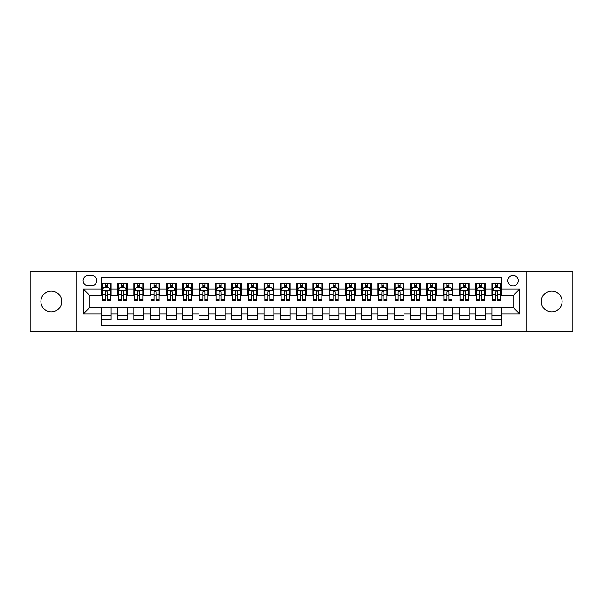 <?xml version="1.0" encoding="UTF-8"?>
<svg xmlns="http://www.w3.org/2000/svg" width="603" height="603" viewBox="0 0 603 603"><rect width="100%" height="100%" fill="white"/><g stroke="black" fill="none" stroke-linecap="round" stroke-linejoin="round"><path stroke-width="0.9" d="M551.692 291.083A10.417 10.417 0 0 0 541.283 301.5A10.417 10.417 0 0 0 551.692 311.917A10.417 10.417 0 0 0 562.109 301.5A10.417 10.417 0 0 0 551.692 291.083M51.308 291.083A10.417 10.417 0 0 0 40.891 301.5A10.417 10.417 0 0 0 51.308 311.917A10.417 10.417 0 0 0 61.717 301.5A10.417 10.417 0 0 0 51.308 291.083M513.047 275.465A5.208 5.208 0 0 0 507.839 280.674A5.208 5.208 0 0 0 513.047 285.875A5.208 5.208 0 0 0 518.256 280.674A5.208 5.208 0 0 0 513.047 275.465M526.065 331.605L572.85 331.605L572.85 271.395L526.065 271.395L526.065 331.605L76.935 331.605L76.935 271.395L30.15 271.395L30.15 331.605L76.935 331.605M501.658 283.191L491.89 283.191L491.89 289.131L485.385 289.131L485.385 295.643L491.89 295.643L491.89 289.131M485.385 289.131L485.385 283.191L475.616 283.191L475.616 289.131L469.111 289.131L469.111 295.643L475.616 295.643L475.616 289.131M469.111 289.131L469.111 283.191L459.35 283.191L459.35 289.131L452.838 289.131L452.838 295.643L459.35 295.643L459.35 289.131M452.838 289.131L452.838 283.191L443.077 283.191L443.077 289.131L436.564 289.131L436.564 295.643L443.077 295.643L443.077 289.131M436.564 289.131L436.564 283.191L426.803 283.191L426.803 289.131L420.291 289.131L420.291 295.643L426.803 295.643L426.803 289.131M420.291 289.131L420.291 283.191L410.53 283.191L410.53 289.131L404.018 289.131L404.018 295.643L410.53 295.643L410.53 289.131M404.018 289.131L404.018 283.191L394.256 283.191L394.256 289.131L387.744 289.131L387.744 295.643L394.256 295.643L394.256 289.131M387.744 289.131L387.744 283.191L377.983 283.191L377.983 289.131L371.471 289.131L371.471 295.643L377.983 295.643L377.983 289.131M371.471 289.131L371.471 283.191L361.71 283.191L361.71 289.131L355.197 289.131L355.197 295.643L361.71 295.643L361.71 289.131M355.197 289.131L355.197 283.191L345.436 283.191L345.436 289.131L338.931 289.131L338.931 295.643L345.436 295.643L345.436 289.131M338.931 289.131L338.931 283.191L329.163 283.191L329.163 289.131L322.658 289.131L322.658 295.643L329.163 295.643L329.163 289.131M322.658 289.131L322.658 283.191L312.889 283.191L312.889 289.131L306.384 289.131L306.384 295.643L312.889 295.643L312.889 289.131M306.384 289.131L306.384 283.191L296.616 283.191L296.616 289.131L290.111 289.131L290.111 295.643L296.616 295.643L296.616 289.131M290.111 289.131L290.111 283.191L280.342 283.191L280.342 289.131L273.837 289.131L273.837 295.643L280.342 295.643L280.342 289.131M273.837 289.131L273.837 283.191L264.069 283.191L264.069 289.131L257.564 289.131L257.564 295.643L264.069 295.643L264.069 289.131M257.564 289.131L257.564 283.191L247.803 283.191L247.803 289.131L241.29 289.131L241.29 295.643L247.803 295.643L247.803 289.131M241.29 289.131L241.29 283.191L231.529 283.191L231.529 289.131L225.017 289.131L225.017 295.643L231.529 295.643L231.529 289.131M225.017 289.131L225.017 283.191L215.256 283.191L215.256 289.131L208.744 289.131L208.744 295.643L215.256 295.643L215.256 289.131M208.744 289.131L208.744 283.191L198.982 283.191L198.982 289.131L192.47 289.131L192.47 295.643L198.982 295.643L198.982 289.131M192.47 289.131L192.47 283.191L182.709 283.191L182.709 289.131L176.197 289.131L176.197 295.643L182.709 295.643L182.709 289.131M176.197 289.131L176.197 283.191L166.436 283.191L166.436 289.131L159.923 289.131L159.923 295.643L166.436 295.643L166.436 289.131M159.923 289.131L159.923 283.191L150.162 283.191L150.162 289.131L143.65 289.131L143.65 295.643L150.162 295.643L150.162 289.131M143.65 289.131L143.65 283.191L133.889 283.191L133.889 289.131L127.384 289.131L127.384 295.643L133.889 295.643L133.889 289.131M127.384 289.131L127.384 283.191L117.615 283.191L117.615 295.643L111.11 295.643L111.11 283.191L101.342 283.191M101.342 319.809L111.11 319.809L111.11 307.357L117.615 307.357L117.615 319.809L127.384 319.809L127.384 307.357L133.889 307.357L133.889 313.869L127.384 313.869M133.889 313.869L133.889 319.809L143.65 319.809L143.65 307.357L150.162 307.357L150.162 313.869L143.65 313.869M150.162 313.869L150.162 319.809L159.923 319.809L159.923 307.357L166.436 307.357L166.436 313.869L159.923 313.869M166.436 313.869L166.436 319.809L176.197 319.809L176.197 307.357L182.709 307.357L182.709 313.869L176.197 313.869M182.709 313.869L182.709 319.809L192.47 319.809L192.47 307.357L198.982 307.357L198.982 313.869L192.47 313.869M198.982 313.869L198.982 319.809L208.744 319.809L208.744 307.357L215.256 307.357L215.256 313.869L208.744 313.869M215.256 313.869L215.256 319.809L225.017 319.809L225.017 307.357L231.529 307.357L231.529 313.869L225.017 313.869M231.529 313.869L231.529 319.809L241.29 319.809L241.29 307.357L247.803 307.357L247.803 313.869L241.29 313.869M247.803 313.869L247.803 319.809L257.564 319.809L257.564 307.357L264.069 307.357L264.069 313.869L257.564 313.869M264.069 313.869L264.069 319.809L273.837 319.809L273.837 307.357L280.342 307.357L280.342 313.869L273.837 313.869M280.342 313.869L280.342 319.809L290.111 319.809L290.111 307.357L296.616 307.357L296.616 313.869L290.111 313.869M296.616 313.869L296.616 319.809L306.384 319.809L306.384 307.357L312.889 307.357L312.889 313.869L306.384 313.869M312.889 313.869L312.889 319.809L322.658 319.809L322.658 307.357L329.163 307.357L329.163 313.869L322.658 313.869M329.163 313.869L329.163 319.809L338.931 319.809L338.931 307.357L345.436 307.357L345.436 313.869L338.931 313.869M345.436 313.869L345.436 319.809L355.197 319.809L355.197 307.357L361.71 307.357L361.71 313.869L355.197 313.869M361.71 313.869L361.71 319.809L371.471 319.809L371.471 307.357L377.983 307.357L377.983 313.869L371.471 313.869M377.983 313.869L377.983 319.809L387.744 319.809L387.744 307.357L394.256 307.357L394.256 313.869L387.744 313.869M394.256 313.869L394.256 319.809L404.018 319.809L404.018 307.357L410.53 307.357L410.53 313.869L404.018 313.869M410.53 313.869L410.53 319.809L420.291 319.809L420.291 307.357L426.803 307.357L426.803 313.869L420.291 313.869M426.803 313.869L426.803 319.809L436.564 319.809L436.564 307.357L443.077 307.357L443.077 313.869L436.564 313.869M443.077 313.869L443.077 319.809L452.838 319.809L452.838 307.357L459.35 307.357L459.35 313.869L452.838 313.869M459.35 313.869L459.35 319.809L469.111 319.809L469.111 307.357L475.616 307.357L475.616 313.869L469.111 313.869M475.616 313.869L475.616 319.809L485.385 319.809L485.385 307.357L491.89 307.357L491.89 313.869L485.385 313.869M88.166 285.716L91.746 285.716A5.043 5.043 0 0 0 96.789 280.674A5.043 5.043 0 0 0 91.746 275.624L88.166 275.624A5.043 5.043 0 0 0 83.116 280.674A5.043 5.043 0 0 0 88.166 285.716M526.065 271.395L76.935 271.395M501.658 289.131L501.658 277.742L101.342 277.742L101.342 295.643L89.953 295.643L89.953 307.357L101.342 307.357L101.342 325.258L501.658 325.258L501.658 307.357L513.047 307.357L513.047 295.643L501.658 295.643L501.658 289.131L519.56 289.131L519.56 313.869L501.658 313.869M101.342 313.869L83.44 313.869L83.44 289.131L101.342 289.131M491.89 313.869L491.89 319.809L501.658 319.809M101.342 287.262L102.156 287.262M105.246 287.262L107.198 287.262M110.296 287.262L111.11 287.262M101.342 295.478L102.156 295.478M105.246 295.478L107.198 295.478M110.296 295.478L111.11 295.478M101.342 307.522L111.11 307.522M101.342 315.738L111.11 315.738M117.615 295.478L118.429 295.478M121.52 295.478L123.472 295.478M126.57 295.478L127.384 295.478M117.615 287.262L118.429 287.262M121.52 287.262L123.472 287.262M126.57 287.262L127.384 287.262M117.615 307.522L127.384 307.522M117.615 315.738L127.384 315.738M133.889 307.522L143.65 307.522M133.889 315.738L143.65 315.738M133.889 287.262L134.703 287.262M137.793 287.262L139.745 287.262M142.843 287.262L143.65 287.262M133.889 295.478L134.703 295.478M137.793 295.478L139.745 295.478M142.843 295.478L143.65 295.478M150.162 307.522L159.923 307.522M150.162 315.738L159.923 315.738M150.162 287.262L150.976 287.262M154.067 287.262L156.019 287.262M159.109 287.262L159.923 287.262M150.162 295.478L150.976 295.478M154.067 295.478L156.019 295.478M159.109 295.478L159.923 295.478M166.436 307.522L176.197 307.522M166.436 315.738L176.197 315.738M166.436 287.262L167.25 287.262M170.34 287.262L172.292 287.262M175.383 287.262L176.197 287.262M166.436 295.478L167.25 295.478M170.34 295.478L172.292 295.478M175.383 295.478L176.197 295.478M182.709 307.522L192.47 307.522M182.709 315.738L192.47 315.738M182.709 287.262L183.523 287.262M186.613 287.262L188.566 287.262M191.656 287.262L192.47 287.262M182.709 295.478L183.523 295.478M186.613 295.478L188.566 295.478M191.656 295.478L192.47 295.478M198.982 307.522L208.744 307.522M198.982 315.738L208.744 315.738M198.982 287.262L199.797 287.262M202.887 287.262L204.839 287.262M207.929 287.262L208.744 287.262M198.982 295.478L199.797 295.478M202.887 295.478L204.839 295.478M207.929 295.478L208.744 295.478M215.256 307.522L225.017 307.522M215.256 315.738L225.017 315.738M215.256 287.262L216.07 287.262M219.16 287.262L221.113 287.262M224.203 287.262L225.017 287.262M215.256 295.478L216.07 295.478M219.16 295.478L221.113 295.478M224.203 295.478L225.017 295.478M231.529 307.522L241.29 307.522M231.529 315.738L241.29 315.738M231.529 287.262L232.343 287.262M235.434 287.262L237.386 287.262M240.476 287.262L241.29 287.262M231.529 295.478L232.343 295.478M235.434 295.478L237.386 295.478M240.476 295.478L241.29 295.478M247.803 307.522L257.564 307.522M247.803 315.738L257.564 315.738M247.803 287.262L248.617 287.262M251.707 287.262L253.659 287.262M256.75 287.262L257.564 287.262M247.803 295.478L248.617 295.478M251.707 295.478L253.659 295.478M256.75 295.478L257.564 295.478M264.069 307.522L273.837 307.522M264.069 315.738L273.837 315.738M264.069 287.262L264.883 287.262M267.981 287.262L269.933 287.262M273.023 287.262L273.837 287.262M264.069 295.478L264.883 295.478M267.981 295.478L269.933 295.478M273.023 295.478L273.837 295.478M280.342 307.522L290.111 307.522M280.342 315.738L290.111 315.738M280.342 287.262L281.156 287.262M284.254 287.262L286.206 287.262M289.297 287.262L290.111 287.262M280.342 295.478L281.156 295.478M284.254 295.478L286.206 295.478M289.297 295.478L290.111 295.478M296.616 307.522L306.384 307.522M296.616 315.738L306.384 315.738M296.616 287.262L297.43 287.262M300.52 287.262L302.48 287.262M305.57 287.262L306.384 287.262M296.616 295.478L297.43 295.478M300.52 295.478L302.48 295.478M305.57 295.478L306.384 295.478M312.889 307.522L322.658 307.522M312.889 315.738L322.658 315.738M312.889 287.262L313.703 287.262M316.794 287.262L318.746 287.262M321.844 287.262L322.658 287.262M312.889 295.478L313.703 295.478M316.794 295.478L318.746 295.478M321.844 295.478L322.658 295.478M329.163 307.522L338.931 307.522M329.163 315.738L338.931 315.738M329.163 287.262L329.977 287.262M333.067 287.262L335.019 287.262M338.117 287.262L338.931 287.262M329.163 295.478L329.977 295.478M333.067 295.478L335.019 295.478M338.117 295.478L338.931 295.478M345.436 307.522L355.197 307.522M345.436 315.738L355.197 315.738M345.436 287.262L346.25 287.262M349.341 287.262L351.293 287.262M354.383 287.262L355.197 287.262M345.436 295.478L346.25 295.478M349.341 295.478L351.293 295.478M354.383 295.478L355.197 295.478M361.71 307.522L371.471 307.522M361.71 315.738L371.471 315.738M361.71 287.262L362.524 287.262M365.614 287.262L367.566 287.262M370.657 287.262L371.471 287.262M361.71 295.478L362.524 295.478M365.614 295.478L367.566 295.478M370.657 295.478L371.471 295.478M377.983 307.522L387.744 307.522M377.983 315.738L387.744 315.738M377.983 287.262L378.797 287.262M381.887 287.262L383.84 287.262M386.93 287.262L387.744 287.262M377.983 295.478L378.797 295.478M381.887 295.478L383.84 295.478M386.93 295.478L387.744 295.478M394.256 307.522L404.018 307.522M394.256 315.738L404.018 315.738M394.256 287.262L395.071 287.262M398.161 287.262L400.113 287.262M403.203 287.262L404.018 287.262M394.256 295.478L395.071 295.478M398.161 295.478L400.113 295.478M403.203 295.478L404.018 295.478M410.53 307.522L420.291 307.522M410.53 315.738L420.291 315.738M410.53 287.262L411.344 287.262M414.434 287.262L416.387 287.262M419.477 287.262L420.291 287.262M410.53 295.478L411.344 295.478M414.434 295.478L416.387 295.478M419.477 295.478L420.291 295.478M426.803 307.522L436.564 307.522M426.803 315.738L436.564 315.738M426.803 287.262L427.617 287.262M430.708 287.262L432.66 287.262M435.75 287.262L436.564 287.262M426.803 295.478L427.617 295.478M430.708 295.478L432.66 295.478M435.75 295.478L436.564 295.478M443.077 307.522L452.838 307.522M443.077 315.738L452.838 315.738M443.077 287.262L443.891 287.262M446.981 287.262L448.934 287.262M452.024 287.262L452.838 287.262M443.077 295.478L443.891 295.478M446.981 295.478L448.934 295.478M452.024 295.478L452.838 295.478M459.35 307.522L469.111 307.522M459.35 315.738L469.111 315.738M459.35 287.262L460.157 287.262M463.255 287.262L465.207 287.262M468.297 287.262L469.111 287.262M459.35 295.478L460.157 295.478M463.255 295.478L465.207 295.478M468.297 295.478L469.111 295.478M475.616 307.522L485.385 307.522M475.616 315.738L485.385 315.738M475.616 287.262L476.43 287.262M479.528 287.262L481.48 287.262M484.571 287.262L485.385 287.262M475.616 295.478L476.43 295.478M479.528 295.478L481.48 295.478M484.571 295.478L485.385 295.478M491.89 307.522L501.658 307.522M491.89 315.738L501.658 315.738M491.89 287.262L492.704 287.262M495.802 287.262L497.754 287.262M500.844 287.262L501.658 287.262M491.89 295.478L492.704 295.478M495.802 295.478L497.754 295.478M500.844 295.478L501.658 295.478M89.953 295.643L83.44 289.131M89.953 307.357L83.44 313.869M519.56 289.131L513.047 295.643M519.56 313.869L513.047 307.357M107.198 285.309L105.246 285.309M110.296 299.201L107.198 299.201L107.198 300.52L110.296 300.52L110.296 290.601L108.668 287.345L103.784 287.345L102.156 290.601L102.156 300.52L105.246 300.52L105.246 299.201L102.156 299.201M102.156 290.601L102.156 283.191M110.296 290.601L110.296 283.191M105.246 287.345L105.246 283.191M107.198 283.191L107.198 287.345M107.198 299.201L107.198 291.814C106.55 290.563 105.902 290.563 105.246 291.814L105.246 299.201M123.472 285.309L121.52 285.309M126.57 299.201L123.472 299.201L123.472 300.52L126.57 300.52L126.57 290.601L124.942 287.345L120.057 287.345L118.429 290.601L118.429 300.52L121.52 300.52L121.52 299.201L118.429 299.201M118.429 290.601L118.429 283.191M126.57 290.601L126.57 283.191M121.52 287.345L121.52 283.191M123.472 283.191L123.472 287.345M123.472 299.201L123.472 291.814C122.824 290.563 122.175 290.563 121.52 291.814L121.52 299.201M139.745 285.309L137.793 285.309M142.843 299.201L139.745 299.201L139.745 300.52L142.843 300.52L142.843 290.601L141.215 287.345L136.331 287.345L134.703 290.601L134.703 300.52L137.793 300.52L137.793 299.201L134.703 299.201M134.703 290.601L134.703 283.191M142.843 290.601L142.843 283.191M137.793 287.345L137.793 283.191M139.745 283.191L139.745 287.345M139.745 299.201L139.745 291.814C139.097 290.563 138.449 290.563 137.793 291.814L137.793 299.201M156.019 285.309L154.067 285.309M159.109 299.201L156.019 299.201L156.019 300.52L159.109 300.52L159.109 290.601L157.489 287.345L152.604 287.345L150.976 290.601L150.976 300.52L154.067 300.52L154.067 299.201L150.976 299.201M150.976 290.601L150.976 283.191M159.109 290.601L159.109 283.191M154.067 287.345L154.067 283.191M156.019 283.191L156.019 287.345M156.019 299.201L156.019 291.814C155.37 290.563 154.722 290.563 154.067 291.814L154.067 299.201M172.292 285.309L170.34 285.309M175.383 299.201L172.292 299.201L172.292 300.52L175.383 300.52L175.383 290.601L173.754 287.345L168.878 287.345L167.25 290.601L167.25 300.52L170.34 300.52L170.34 299.201L167.25 299.201M167.25 290.601L167.25 283.191M175.383 290.601L175.383 283.191M170.34 287.345L170.34 283.191M172.292 283.191L172.292 287.345M172.292 299.201L172.292 291.814C171.644 290.563 170.996 290.563 170.34 291.814L170.34 299.201M188.566 285.309L186.613 285.309M191.656 299.201L188.566 299.201L188.566 300.52L191.656 300.52L191.656 290.601L190.028 287.345L185.151 287.345L183.523 290.601L183.523 300.52L186.613 300.52L186.613 299.201L183.523 299.201M183.523 290.601L183.523 283.191M191.656 290.601L191.656 283.191M186.613 287.345L186.613 283.191M188.566 283.191L188.566 287.345M188.566 299.201L188.566 291.814C187.917 290.563 187.262 290.563 186.613 291.814L186.613 299.201M204.839 285.309L202.887 285.309M207.929 299.201L204.839 299.201L204.839 300.52L207.929 300.52L207.929 290.601L206.301 287.345L201.425 287.345L199.797 290.601L199.797 300.52L202.887 300.52L202.887 299.201L199.797 299.201M199.797 290.601L199.797 283.191M207.929 290.601L207.929 283.191M202.887 287.345L202.887 283.191M204.839 283.191L204.839 287.345M204.839 299.201L204.839 291.814C204.191 290.563 203.535 290.563 202.887 291.814L202.887 299.201M221.113 285.309L219.16 285.309M224.203 299.201L221.113 299.201L221.113 300.52L224.203 300.52L224.203 290.601L222.575 287.345L217.698 287.345L216.07 290.601L216.07 300.52L219.16 300.52L219.16 299.201L216.07 299.201M216.07 290.601L216.07 283.191M224.203 290.601L224.203 283.191M219.16 287.345L219.16 283.191M221.113 283.191L221.113 287.345M221.113 299.201L221.113 291.814C220.464 290.563 219.809 290.563 219.16 291.814L219.16 299.201M237.386 285.309L235.434 285.309M240.476 299.201L237.386 299.201L237.386 300.52L240.476 300.52L240.476 290.601L238.848 287.345L233.964 287.345L232.343 290.601L232.343 300.52L235.434 300.52L235.434 299.201L232.343 299.201M232.343 290.601L232.343 283.191M240.476 290.601L240.476 283.191M235.434 287.345L235.434 283.191M237.386 283.191L237.386 287.345M237.386 299.201L237.386 291.814C236.738 290.563 236.082 290.563 235.434 291.814L235.434 299.201M253.659 285.309L251.707 285.309M256.75 299.201L253.659 299.201L253.659 300.52L256.75 300.52L256.75 290.601L255.122 287.345L250.237 287.345L248.617 290.601L248.617 300.52L251.707 300.52L251.707 299.201L248.617 299.201M248.617 290.601L248.617 283.191M256.75 290.601L256.75 283.191M251.707 287.345L251.707 283.191M253.659 283.191L253.659 287.345M253.659 299.201L253.659 291.814C253.011 290.563 252.356 290.563 251.707 291.814L251.707 299.201M269.933 285.309L267.981 285.309M273.023 299.201L269.933 299.201L269.933 300.52L273.023 300.52L273.023 290.601L271.395 287.345L266.511 287.345L264.883 290.601L264.883 300.52L267.981 300.52L267.981 299.201L264.883 299.201M264.883 290.601L264.883 283.191M273.023 290.601L273.023 283.191M267.981 287.345L267.981 283.191M269.933 283.191L269.933 287.345M269.933 299.201L269.933 291.814C269.277 290.563 268.629 290.563 267.981 291.814L267.981 299.201M286.206 285.309L284.254 285.309M289.297 299.201L286.206 299.201L286.206 300.52L289.297 300.52L289.297 290.601L287.669 287.345L282.784 287.345L281.156 290.601L281.156 300.52L284.254 300.52L284.254 299.201L281.156 299.201M281.156 290.601L281.156 283.191M289.297 290.601L289.297 283.191M284.254 287.345L284.254 283.191M286.206 283.191L286.206 287.345M286.206 299.201L286.206 291.814C285.551 290.563 284.902 290.563 284.254 291.814L284.254 299.201M302.48 285.309L300.52 285.309M305.57 299.201L302.48 299.201L302.48 300.52L305.57 300.52L305.57 290.601L303.942 287.345L299.058 287.345L297.43 290.601L297.43 300.52L300.52 300.52L300.52 299.201L297.43 299.201M297.43 290.601L297.43 283.191M305.57 290.601L305.57 283.191M300.52 287.345L300.52 283.191M302.48 283.191L302.48 287.345M302.48 299.201L302.48 291.814C301.824 290.563 301.176 290.563 300.52 291.814L300.52 299.201M318.746 285.309L316.794 285.309M321.844 299.201L318.746 299.201L318.746 300.52L321.844 300.52L321.844 290.601L320.216 287.345L315.331 287.345L313.703 290.601L313.703 300.52L316.794 300.52L316.794 299.201L313.703 299.201M313.703 290.601L313.703 283.191M321.844 290.601L321.844 283.191M316.794 287.345L316.794 283.191M318.746 283.191L318.746 287.345M318.746 299.201L318.746 291.814C318.098 290.563 317.449 290.563 316.794 291.814L316.794 299.201M335.019 285.309L333.067 285.309M338.117 299.201L335.019 299.201L335.019 300.52L338.117 300.52L338.117 290.601L336.489 287.345L331.605 287.345L329.977 290.601L329.977 300.52L333.067 300.52L333.067 299.201L329.977 299.201M329.977 290.601L329.977 283.191M338.117 290.601L338.117 283.191M333.067 287.345L333.067 283.191M335.019 283.191L335.019 287.345M335.019 299.201L335.019 291.814C334.371 290.563 333.723 290.563 333.067 291.814L333.067 299.201M351.293 285.309L349.341 285.309M354.383 299.201L351.293 299.201L351.293 300.52L354.383 300.52L354.383 290.601L352.763 287.345L347.878 287.345L346.25 290.601L346.25 300.52L349.341 300.52L349.341 299.201L346.25 299.201M346.25 290.601L346.25 283.191M354.383 290.601L354.383 283.191M349.341 287.345L349.341 283.191M351.293 283.191L351.293 287.345M351.293 299.201L351.293 291.814C350.644 290.563 349.996 290.563 349.341 291.814L349.341 299.201M367.566 285.309L365.614 285.309M370.657 299.201L367.566 299.201L367.566 300.52L370.657 300.52L370.657 290.601L369.036 287.345L364.152 287.345L362.524 290.601L362.524 300.52L365.614 300.52L365.614 299.201L362.524 299.201M362.524 290.601L362.524 283.191M370.657 290.601L370.657 283.191M365.614 287.345L365.614 283.191M367.566 283.191L367.566 287.345M367.566 299.201L367.566 291.814C366.918 290.563 366.27 290.563 365.614 291.814L365.614 299.201M383.84 285.309L381.887 285.309M386.93 299.201L383.84 299.201L383.84 300.52L386.93 300.52L386.93 290.601L385.302 287.345L380.425 287.345L378.797 290.601L378.797 300.52L381.887 300.52L381.887 299.201L378.797 299.201M378.797 290.601L378.797 283.191M386.93 290.601L386.93 283.191M381.887 287.345L381.887 283.191M383.84 283.191L383.84 287.345M383.84 299.201L383.84 291.814C383.191 290.563 382.543 290.563 381.887 291.814L381.887 299.201M400.113 285.309L398.161 285.309M403.203 299.201L400.113 299.201L400.113 300.52L403.203 300.52L403.203 290.601L401.575 287.345L396.699 287.345L395.071 290.601L395.071 300.52L398.161 300.52L398.161 299.201L395.071 299.201M395.071 290.601L395.071 283.191M403.203 290.601L403.203 283.191M398.161 287.345L398.161 283.191M400.113 283.191L400.113 287.345M400.113 299.201L400.113 291.814C399.465 290.563 398.809 290.563 398.161 291.814L398.161 299.201M416.387 285.309L414.434 285.309M419.477 299.201L416.387 299.201L416.387 300.52L419.477 300.52L419.477 290.601L417.849 287.345L412.972 287.345L411.344 290.601L411.344 300.52L414.434 300.52L414.434 299.201L411.344 299.201M411.344 290.601L411.344 283.191M419.477 290.601L419.477 283.191M414.434 287.345L414.434 283.191M416.387 283.191L416.387 287.345M416.387 299.201L416.387 291.814C415.738 290.563 415.083 290.563 414.434 291.814L414.434 299.201M432.66 285.309L430.708 285.309M435.75 299.201L432.66 299.201L432.66 300.52L435.75 300.52L435.75 290.601L434.122 287.345L429.246 287.345L427.617 290.601L427.617 300.52L430.708 300.52L430.708 299.201L427.617 299.201M427.617 290.601L427.617 283.191M435.75 290.601L435.75 283.191M430.708 287.345L430.708 283.191M432.66 283.191L432.66 287.345M432.66 299.201L432.66 291.814C432.012 290.563 431.356 290.563 430.708 291.814L430.708 299.201M448.934 285.309L446.981 285.309M452.024 299.201L448.934 299.201L448.934 300.52L452.024 300.52L452.024 290.601L450.396 287.345L445.511 287.345L443.891 290.601L443.891 300.52L446.981 300.52L446.981 299.201L443.891 299.201M443.891 290.601L443.891 283.191M452.024 290.601L452.024 283.191M446.981 287.345L446.981 283.191M448.934 283.191L448.934 287.345M448.934 299.201L448.934 291.814C448.285 290.563 447.63 290.563 446.981 291.814L446.981 299.201M465.207 285.309L463.255 285.309M468.297 299.201L465.207 299.201L465.207 300.52L468.297 300.52L468.297 290.601L466.669 287.345L461.785 287.345L460.157 290.601L460.157 300.52L463.255 300.52L463.255 299.201L460.157 299.201M460.157 290.601L460.157 283.191M468.297 290.601L468.297 283.191M463.255 287.345L463.255 283.191M465.207 283.191L465.207 287.345M465.207 299.201L465.207 291.814C464.559 290.563 463.903 290.563 463.255 291.814L463.255 299.201M481.48 285.309L479.528 285.309M484.571 299.201L481.48 299.201L481.48 300.52L484.571 300.52L484.571 290.601L482.943 287.345L478.058 287.345L476.43 290.601L476.43 300.52L479.528 300.52L479.528 299.201L476.43 299.201M476.43 290.601L476.43 283.191M484.571 290.601L484.571 283.191M479.528 287.345L479.528 283.191M481.48 283.191L481.48 287.345M481.48 299.201L481.48 291.814C480.825 290.563 480.176 290.563 479.528 291.814L479.528 299.201M497.754 285.309L495.802 285.309M500.844 299.201L497.754 299.201L497.754 300.52L500.844 300.52L500.844 290.601L499.216 287.345L494.332 287.345L492.704 290.601L492.704 300.52L495.802 300.52L495.802 299.201L492.704 299.201M492.704 290.601L492.704 283.191M500.844 290.601L500.844 283.191M495.802 287.345L495.802 283.191M497.754 283.191L497.754 287.345M497.754 299.201L497.754 291.814C497.098 290.563 496.45 290.563 495.802 291.814L495.802 299.201M117.615 313.869L111.11 313.869M117.615 289.131L111.11 289.131M110.251 290.518L102.201 290.518M102.156 288.242L103.339 288.242M109.113 288.242L110.296 288.242M105.246 294.37L102.156 294.37M110.296 294.37L107.198 294.37M107.198 286.342L105.246 286.342M126.524 290.518L118.474 290.518M118.429 288.242L119.613 288.242M125.386 288.242L126.57 288.242M121.52 294.37L118.429 294.37M126.57 294.37L123.472 294.37M123.472 286.342L121.52 286.342M142.798 290.518L134.74 290.518M134.703 288.242L135.886 288.242M141.66 288.242L142.843 288.242M137.793 294.37L134.703 294.37M142.843 294.37L139.745 294.37M139.745 286.342L137.793 286.342M159.071 290.518L151.014 290.518M150.976 288.242L152.152 288.242M157.933 288.242L159.109 288.242M154.067 294.37L150.976 294.37M159.109 294.37L156.019 294.37M156.019 286.342L154.067 286.342M175.345 290.518L167.287 290.518M167.25 288.242L168.425 288.242M174.207 288.242L175.383 288.242M170.34 294.37L167.25 294.37M175.383 294.37L172.292 294.37M172.292 286.342L170.34 286.342M191.618 290.518L183.561 290.518M183.523 288.242L184.699 288.242M190.48 288.242L191.656 288.242M186.613 294.37L183.523 294.37M191.656 294.37L188.566 294.37M188.566 286.342L186.613 286.342M207.892 290.518L199.834 290.518M199.797 288.242L200.972 288.242M206.754 288.242L207.929 288.242M202.887 294.37L199.797 294.37M207.929 294.37L204.839 294.37M204.839 286.342L202.887 286.342M224.165 290.518L216.108 290.518M216.07 288.242L217.246 288.242M223.027 288.242L224.203 288.242M219.16 294.37L216.07 294.37M224.203 294.37L221.113 294.37M221.113 286.342L219.16 286.342M240.439 290.518L232.381 290.518M232.343 288.242L233.519 288.242M239.301 288.242L240.476 288.242M235.434 294.37L232.343 294.37M240.476 294.37L237.386 294.37M237.386 286.342L235.434 286.342M256.712 290.518L248.655 290.518M248.617 288.242L249.793 288.242M255.566 288.242L256.75 288.242M251.707 294.37L248.617 294.37M256.75 294.37L253.659 294.37M253.659 286.342L251.707 286.342M272.978 290.518L264.928 290.518M264.883 288.242L266.066 288.242M271.84 288.242L273.023 288.242M267.981 294.37L264.883 294.37M273.023 294.37L269.933 294.37M269.933 286.342L267.981 286.342M289.252 290.518L281.202 290.518M281.156 288.242L282.34 288.242M288.113 288.242L289.297 288.242M284.254 294.37L281.156 294.37M289.297 294.37L286.206 294.37M286.206 286.342L284.254 286.342M305.525 290.518L297.475 290.518M297.43 288.242L298.613 288.242M304.387 288.242L305.57 288.242M300.52 294.37L297.43 294.37M305.57 294.37L302.48 294.37M302.48 286.342L300.52 286.342M321.798 290.518L313.748 290.518M313.703 288.242L314.887 288.242M320.66 288.242L321.844 288.242M316.794 294.37L313.703 294.37M321.844 294.37L318.746 294.37M318.746 286.342L316.794 286.342M338.072 290.518L330.022 290.518M329.977 288.242L331.16 288.242M336.934 288.242L338.117 288.242M333.067 294.37L329.977 294.37M338.117 294.37L335.019 294.37M335.019 286.342L333.067 286.342M354.345 290.518L346.288 290.518M346.25 288.242L347.434 288.242M353.207 288.242L354.383 288.242M349.341 294.37L346.25 294.37M354.383 294.37L351.293 294.37M351.293 286.342L349.341 286.342M370.619 290.518L362.561 290.518M362.524 288.242L363.699 288.242M369.481 288.242L370.657 288.242M365.614 294.37L362.524 294.37M370.657 294.37L367.566 294.37M367.566 286.342L365.614 286.342M386.892 290.518L378.835 290.518M378.797 288.242L379.973 288.242M385.754 288.242L386.93 288.242M381.887 294.37L378.797 294.37M386.93 294.37L383.84 294.37M383.84 286.342L381.887 286.342M403.166 290.518L395.108 290.518M395.071 288.242L396.246 288.242M402.028 288.242L403.203 288.242M398.161 294.37L395.071 294.37M403.203 294.37L400.113 294.37M400.113 286.342L398.161 286.342M419.439 290.518L411.382 290.518M411.344 288.242L412.52 288.242M418.301 288.242L419.477 288.242M414.434 294.37L411.344 294.37M419.477 294.37L416.387 294.37M416.387 286.342L414.434 286.342M435.713 290.518L427.655 290.518M427.617 288.242L428.793 288.242M434.575 288.242L435.75 288.242M430.708 294.37L427.617 294.37M435.75 294.37L432.66 294.37M432.66 286.342L430.708 286.342M451.986 290.518L443.929 290.518M443.891 288.242L445.067 288.242M450.848 288.242L452.024 288.242M446.981 294.37L443.891 294.37M452.024 294.37L448.934 294.37M448.934 286.342L446.981 286.342M468.26 290.518L460.202 290.518M460.157 288.242L461.34 288.242M467.114 288.242L468.297 288.242M463.255 294.37L460.157 294.37M468.297 294.37L465.207 294.37M465.207 286.342L463.255 286.342M484.526 290.518L476.476 290.518M476.43 288.242L477.614 288.242M483.387 288.242L484.571 288.242M479.528 294.37L476.43 294.37M484.571 294.37L481.48 294.37M481.48 286.342L479.528 286.342M500.799 290.518L492.749 290.518M492.704 288.242L493.887 288.242M499.661 288.242L500.844 288.242M495.802 294.37L492.704 294.37M500.844 294.37L497.754 294.37M497.754 286.342L495.802 286.342"/></g></svg>
